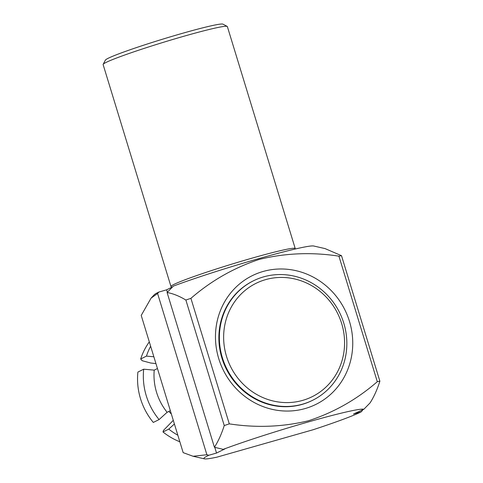 <?xml version="1.0" encoding="UTF-8"?>
<svg xmlns="http://www.w3.org/2000/svg" width="483" height="483" viewBox="0 0 483 483"><rect width="100%" height="100%" fill="white"/><g stroke="black" fill="none" stroke-linecap="round" stroke-linejoin="round"><path stroke-width="0.72" d="M143.686 369.193A64.963 61.389 -116.3 0 0 159.088 419.57L153.304 422.432A64.963 61.389 -116.3 0 1 140.511 398.698A64.963 61.389 -116.3 0 1 137.903 372.061L143.686 369.193L154.228 370.129L157.452 368.535M349.475 321.394A71.798 67.849 -116.3 0 1 305.069 408.57A71.798 67.849 -116.3 0 1 218.739 358.64A71.798 67.849 -116.3 0 1 263.15 271.464A71.798 67.849 -116.3 0 1 349.475 321.394M312.694 400.256L312.193 400.504A66.672 63.001 -116.3 0 1 221.908 358.054A66.672 63.001 -116.3 0 1 253.014 281.015L253.515 280.768A66.672 63.001 63.7 0 0 222.409 357.806A66.672 63.001 63.7 0 0 312.694 400.256A66.672 63.001 63.7 0 0 343.805 323.218A66.672 63.001 63.7 0 0 253.515 280.768M360.264 412.307A83.764 4.703 163 0 0 361.206 411.83L353.484 414.028L363.82 409.294A83.764 4.703 163 0 0 308.559 421.876A83.764 4.703 163 0 0 223.231 449.353L225.042 448.834L216.523 453.054L208.807 455.252A83.764 4.703 163 0 0 204.412 458.85A83.764 4.703 163 0 0 216.813 457.19L313.105 429.749A83.764 4.703 163 0 0 360.264 412.307M362.322 409.723L362.522 410.387L361.206 411.83M151.064 298.144L154.24 294.751A83.764 4.703 -17 0 1 157.838 292.541A83.764 4.703 -17 0 1 158.907 292.028L157.585 293.471L151.07 298.15L141.217 315.423L183.166 452.637L193.103 456.272L206.887 454.732L157.585 293.471M103.151 64.33L105.421 60.079A61.54 3.453 -17 0 1 106 59.518A61.54 3.453 -17 0 1 166.369 38.042A61.54 3.453 -17 0 1 222.941 24.15L227.197 26.408A64.963 3.647 163 0 0 167.486 41.067A64.963 3.647 163 0 0 103.767 63.738A64.963 3.647 163 0 0 103.151 64.33A64.963 3.647 163 0 0 103.114 64.559L170.982 286.54A64.963 3.647 -17 0 1 171.628 285.725A64.963 3.647 -17 0 1 237.099 262.529A64.963 3.647 -17 0 1 295.228 248.558A64.963 3.647 -17 0 1 295.185 248.781L295.041 249.053M172.002 287.168L171.139 286.709A64.963 3.647 -17 0 1 170.982 286.54M226.521 356.424A63.255 59.771 63.7 0 0 302.569 400.407A63.255 59.771 63.7 0 0 341.692 323.61A63.255 59.771 63.7 0 0 265.644 279.621A63.255 59.771 63.7 0 0 226.521 356.424M295.228 248.558L227.36 26.571A64.963 3.647 163 0 0 227.197 26.408M172.594 286.872L166.623 289.83L158.907 292.028M324.999 248.576L341.511 255.688A117.955 6.623 163 0 0 338.927 256.165C311.843 251.975 285.254 253.062 259.166 259.425C234.014 267.739 211.264 280.714 190.912 298.337A117.955 6.623 163 0 0 185.87 300.034C179.308 296.079 173.047 293.567 167.094 292.499L173.325 286.129A83.764 4.703 -17 0 1 257.584 258.96A83.764 4.703 -17 0 1 313.69 246.004L324.999 248.582M208.807 455.252L206.887 454.732M363.82 409.294L370.05 402.919C373.866 397.014 377.145 389.775 379.886 381.214A117.955 6.623 -17 0 0 377.301 381.697C356.919 399.405 333.976 412.434 308.492 420.765C282.694 426.966 256.292 427.998 229.292 423.863A117.955 6.623 -17 0 0 224.251 425.559C221.51 434.12 218.231 441.353 214.416 447.264L223.231 449.353M167.094 292.499L214.416 447.264M224.251 425.559L185.87 300.034M341.511 255.688L379.886 381.214M190.912 298.337L229.292 423.863M377.301 381.697L338.927 256.165M166.623 289.83L167.359 292.233M214.784 447.355L216.523 453.054M171.338 413.949A43.591 41.194 -116.3 0 1 168.839 411.438M155.943 363.596L150.726 363.017L142.153 360.704L140.674 358.978A64.963 61.389 -116.3 0 1 149.307 341.898M153.854 356.768L146.452 356.116A64.963 61.389 -116.3 0 1 150.63 346.214M146.452 356.116L140.674 358.978M179.845 441.782A64.963 61.389 -116.3 0 1 162.988 431.965L163.459 430.413L173.288 420.325M174.411 423.989L168.766 429.103L162.988 431.965M177.841 435.225A64.963 61.389 -116.3 0 1 168.766 429.103M159.088 419.57L167.118 412.289A56.414 53.311 -116.3 0 1 154.228 370.129M167.118 412.289L170.342 410.689M204.412 458.85L193.103 456.272"/></g></svg>
